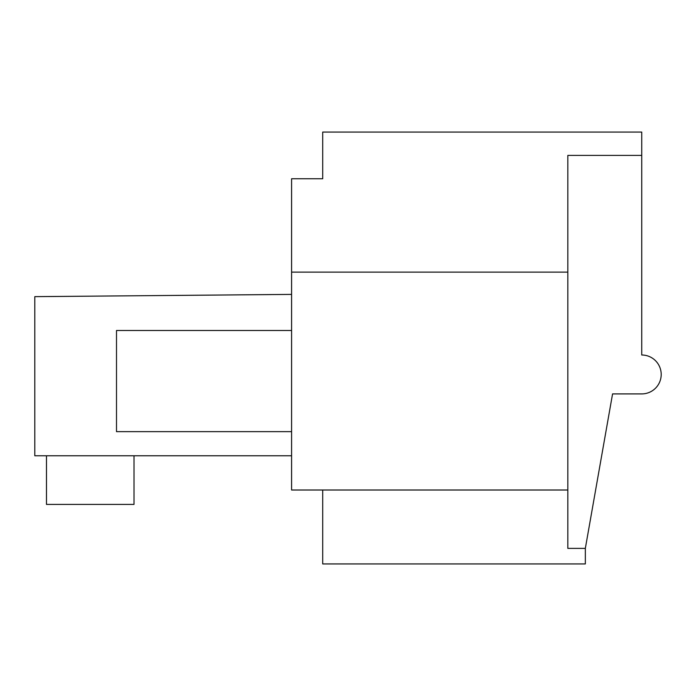 <?xml version="1.0" encoding="UTF-8"?>
<svg xmlns="http://www.w3.org/2000/svg" width="696" height="696" viewBox="0 0 696 696"><rect width="100%" height="100%" fill="white"/><g stroke="black" fill="none" stroke-linecap="round" stroke-linejoin="round"><path stroke-width="1.04" d="M322.709 178.75L322.709 132.066L641.747 132.066L641.747 155.408L567.823 155.408L567.823 272.127L291.589 272.127L291.589 178.75L322.709 178.75M291.589 490.01L291.589 272.127L567.823 272.127L567.823 490.01L291.589 490.01M322.709 490.01L322.709 563.934L585.336 563.934L585.336 548.37L612.567 393.91L641.747 393.91A19.453 19.453 0 0 0 661.2 374.457A19.453 19.453 0 0 0 641.747 355.004L641.747 155.408M291.589 294.399L34.8 296.644L34.8 455.776L291.589 455.776M585.336 548.37L567.823 548.37L567.823 490.01M46.475 455.776L46.475 504.409L134.015 504.409L134.015 455.776M291.589 330.496L116.502 330.496L116.502 431.65L291.589 431.65"/></g></svg>
